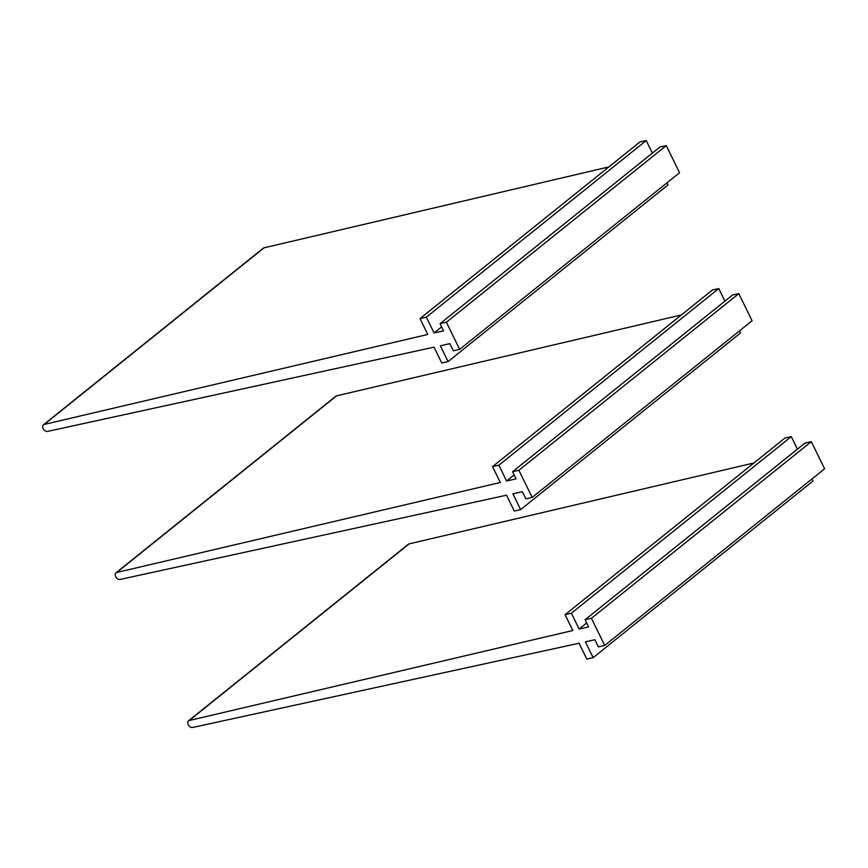 <?xml version="1.0" encoding="UTF-8"?>
<svg xmlns="http://www.w3.org/2000/svg" width="868" height="868" viewBox="0 0 868 868"><rect width="100%" height="100%" fill="white"/><g stroke="black" fill="none" stroke-linecap="round" stroke-linejoin="round"><path stroke-width="1.3" d="M420.025 318.599L426.34 317.178L434.076 332.965L443.559 330.816L440.054 323.666L446.369 322.234L459.66 349.381L453.346 350.802L449.841 343.652L440.358 345.8L448.094 361.587L441.779 363.019L434.022 347.167L47.577 431.396A3.971 2.702 51.2 0 1 43.411 429.085A3.971 2.702 51.2 0 1 43.4 424.821A3.971 2.702 51.2 0 1 44.17 424.452L427.783 334.451L420.025 318.599L639.922 141.961L646.237 140.529L652.389 153.093M43.4 424.821L263.297 248.183A3.971 2.702 51.2 0 1 264.067 247.814L608.859 166.916M426.34 317.178L646.237 140.529M434.076 332.965L441.628 326.9M440.054 323.666L659.94 147.028L666.266 145.596L679.557 172.732L459.66 349.381M446.369 322.234L666.266 145.596M448.094 361.587L667.991 184.938L666.96 182.844M492.547 466.637L498.861 465.205L506.597 481.002L516.08 478.854L512.576 471.704L518.89 470.272L532.182 497.407L525.867 498.84L522.362 491.689L512.88 493.827L520.616 509.624L514.301 511.046L506.543 495.205L120.099 579.433A3.971 2.702 51.2 0 1 115.932 577.122A3.971 2.702 51.2 0 1 115.921 572.858A3.971 2.702 51.2 0 1 116.692 572.489L500.304 482.478L492.547 466.637L712.444 289.999L718.758 288.567L724.91 301.131M115.921 572.858L335.818 396.209A3.971 2.702 51.2 0 1 336.589 395.841L681.38 314.954M498.861 465.205L718.758 288.567M506.597 481.002L514.149 474.926M512.576 471.704L732.462 295.055L738.787 293.634L752.079 320.769L532.182 497.407M518.89 470.272L738.787 293.634M520.616 509.624L740.512 332.976L739.482 330.882M565.068 614.674L571.383 613.242L579.119 629.029L588.602 626.891L585.097 619.73L591.412 618.309L604.703 645.445L598.388 646.877L594.884 639.716L585.401 641.864L593.137 657.651L586.822 659.083L579.065 643.242L192.62 727.471A3.971 2.702 51.2 0 1 188.454 725.149A3.971 2.702 51.2 0 1 188.443 720.885A3.971 2.702 51.2 0 1 189.213 720.516L572.826 630.515L565.068 614.674L784.965 438.036L791.28 436.604L797.432 449.157M188.443 720.885L408.34 544.247A3.971 2.702 51.2 0 1 409.11 543.878L753.901 462.98M571.383 613.242L791.28 436.604M579.119 629.029L586.67 622.964M585.097 619.73L804.983 443.092L811.309 441.66L824.6 468.807L604.703 645.445M591.412 618.309L811.309 441.66M593.137 657.651L813.034 481.013L812.003 478.919M44.17 424.452L264.067 247.814M116.692 572.489L336.589 395.841M189.213 720.516L409.11 543.878"/></g></svg>
